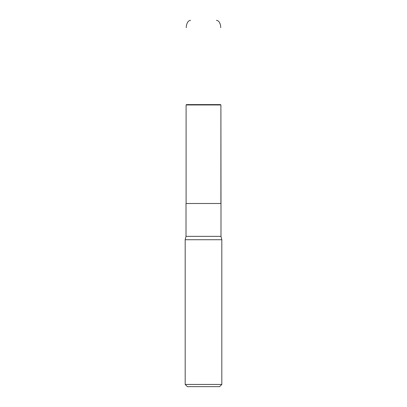 <?xml version="1.0" encoding="UTF-8"?>
<svg xmlns="http://www.w3.org/2000/svg" width="407" height="407" viewBox="0 0 407 407"><rect width="100%" height="100%" fill="white"/><g stroke="black" fill="none" stroke-linecap="round" stroke-linejoin="round"><path stroke-width="0.31" stroke-dasharray="2.04 1.53" d="M220.991 203.5L186.009 203.5M209.427 203.5L186.101 203.5L209.427 203.5M187.383 386.65L219.617 386.65M185.185 384.452L221.815 384.452M185.185 239.728L221.815 239.728M186.467 104.599L203.5 104.599M186.101 104.965L220.899 104.965M220.991 236.35L186.009 236.35"/><path stroke-width="0.61" d="M186.101 104.965L186.467 104.599L220.533 104.599L220.899 104.965L186.101 104.965L186.101 203.5L197.573 203.5L186.009 203.5L220.991 203.5L220.991 236.35L221.815 239.728L185.185 239.728L185.185 384.452L221.815 384.452L219.617 386.65L187.383 386.65L185.185 384.452M197.573 203.5L220.899 203.5L197.573 203.5M220.533 104.599L220.899 104.965L220.991 203.5M190.578 20.35A7.326 4.309 -90 0 0 186.274 27.676M220.726 27.676A7.326 4.309 -90 0 0 216.422 20.35M186.009 203.5L186.009 236.35L220.991 236.35M221.815 239.728L221.815 384.452M186.009 236.35L185.185 239.728M220.899 104.965L220.899 203.5"/></g></svg>

